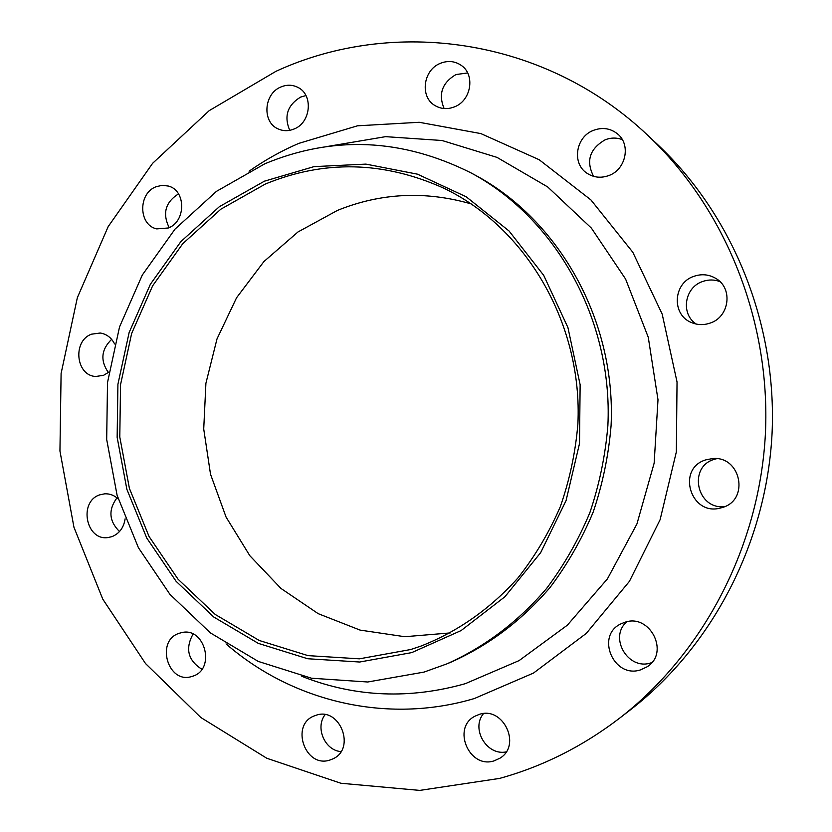 <?xml version="1.0" encoding="UTF-8"?>
<svg xmlns="http://www.w3.org/2000/svg" width="832" height="832" viewBox="0 0 832 832"><rect width="100%" height="100%" fill="white"/><g stroke="black" fill="none" stroke-linecap="round" stroke-linejoin="round"><path stroke-width="1.25" d="M114.598 343.959C111.384 337.667 106.579 334.017 100.194 333.018L91.53 334.183C72.238 340.881 75.868 376.002 95.94 376.47L103.626 375.284L108.888 372.122M118.165 498.878C114.223 495.29 109.741 493.594 104.728 493.813L99.778 494.842C78.354 501.53 85.904 541.039 108.004 537.555L111.956 536.64C119.371 533.603 123.76 527.665 125.122 518.814M192.265 676.343C216.382 669.854 204.911 625.851 181.012 632.788L179.566 633.194C155.116 640.089 167.762 684.694 191.932 676.447L192.265 676.343M329.784 760.084L332.894 758.878C356.2 748.8 339.945 706.722 316.181 715.229L314.402 715.863C290.014 724.61 305.105 768.404 329.784 760.084M494.052 760.874L499.99 758.17C521.841 745.233 503.183 706.025 479.346 714.376L475.155 716.102C451.589 727.47 469.009 769.122 494.052 760.874M651.768 662.626L650.894 662.896C627.952 670.769 608.452 637.052 626.881 621.764M640.578 669.864L647.14 666.786C670.02 652.808 650.021 613.246 624.853 622.284L621.026 623.813C595.244 635.45 613.548 678.974 640.578 669.864M724.703 506.594C696.852 510.078 687.502 466.825 714.386 459.306L716.633 458.692M722.259 507.52C749.902 500.115 740.906 455.572 712.473 458.588L705.983 459.815C675.927 468.385 690.654 516.766 720.782 507.936L722.259 507.52M696.29 324.074C680.441 314.09 684.414 287.383 702.645 281.507C708.438 279.469 714.189 279.479 719.878 281.57M710.07 323.107C729.373 317.138 733.262 288.444 716.071 278.574C709.114 274.404 701.719 273.655 693.909 276.328C672.942 283.005 671.393 315.068 691.662 322.629C697.663 325.083 703.799 325.239 710.07 323.107M593.59 176.353C585.759 161.034 589.607 148.855 605.134 139.818C610.948 137.561 616.668 137.498 622.305 139.62M608.962 175.5C625.903 169.551 631.103 144.664 617.604 133.952C610.47 128.274 602.451 127.057 593.549 130.322C575.713 136.77 571.626 163.488 586.955 173.212C593.705 177.622 601.037 178.381 608.962 175.5M444.122 108.545C438.131 94.13 442.073 82.805 455.957 74.547L467.626 72.956M454.584 106.808C471.193 100.589 475.415 74.838 461.344 65.447C454.886 61.027 447.855 60.341 440.242 63.388C423.082 70.034 419.702 96.938 434.938 105.529C441.064 109.138 447.606 109.564 454.584 106.808M178.495 193.898L178.506 193.887C165.36 202.249 162.25 213.481 169.177 227.604M168.366 227.978C186.014 221.562 186.139 190.632 168.542 186.087L162.209 185.286L155.875 186.815C137.914 193.575 138.538 225.139 156.738 228.894L168.366 227.978M289.734 130.333C283.806 116.282 287.414 105.206 300.57 97.105L305.947 95.566M294.154 128.97C311.043 122.574 313.498 94.598 297.804 87.35C292.365 84.646 286.728 84.531 280.873 86.996C263.588 93.756 261.903 122.554 278.408 129.033C283.504 131.227 288.756 131.217 294.154 128.97M411.746 652.61L359.684 662.022L307.663 658.736L258.274 643.365L213.782 617.032L176.103 581.308L146.765 538.044L126.87 489.32L117.146 437.32L117.915 384.301L129.126 332.54L150.374 284.263L180.846 241.644L219.378 206.679L264.42 181.178L314.007 166.629L365.893 164.112L417.508 174.179L466.138 196.747L509.059 230.994L543.712 275.361L567.934 327.558L580.133 384.717L579.509 443.539L566.062 500.614L540.654 552.656L504.93 596.742L461.084 630.583L411.746 652.61M423.987 672.1L367.671 682.001L311.501 678.215L258.263 661.419L210.382 632.892L169.905 594.318L138.424 547.726L117.104 495.321L106.683 439.452L107.515 382.502L119.538 326.903L142.314 275.007L175.022 229.112L216.424 191.381L264.878 163.758C333.226 135.387 401.825 138.372 470.673 172.713C555.745 217.963 613.059 320.029 607.88 425.589C605.384 455.478 599.373 484.515 589.836 512.72C578.396 540.051 563.961 565.334 546.52 588.546C518.118 621.795 484.858 646.922 446.753 663.926L423.987 672.1M499.606 778.409L419.754 790.4L340.891 783.255L266.843 758.285L200.855 717.527L145.517 663.541L102.762 599.123L73.954 527.27L59.946 451.027L61.1 373.474L77.355 297.658L108.181 226.606L152.62 163.311L209.206 110.646L275.922 71.334C392.694 17.378 544.19 36.982 647.816 135.366C725.161 208.146 770.713 320.237 765.43 433.264C759.71 546.26 703.466 653.39 619.424 718.318C582.494 746.512 542.558 766.553 499.606 778.409M450.372 632.913L404.82 636.719L360.079 630.094L318.188 613.662L280.935 588.422L249.829 555.703L226.065 517.067L210.517 474.23L203.726 429.021L205.91 383.292L216.996 338.936L236.558 297.773L263.89 261.581L297.97 231.972L337.459 210.402C380.806 192.858 425.402 190.705 471.266 203.934M265.314 184.049C324.168 159.796 383.583 161.138 443.539 188.084C526.022 227.261 582.847 323.773 577.876 424.122C575.474 452.514 569.608 480.043 560.29 506.73C549.099 532.542 535.007 556.265 517.993 577.897C490.277 608.764 458.026 631.457 421.242 645.986L410.779 649.511L359.393 658.83L308.038 655.626L259.251 640.484L215.301 614.505L178.069 579.238L149.074 536.526L129.407 488.394L119.787 437.018L120.546 384.644L131.633 333.507L152.63 285.823L182.749 243.724L220.823 209.206L265.314 184.049M108.378 372.538C100.11 360.537 101.202 349.482 111.634 339.362M119.506 531.544C109.002 521.092 108.16 509.86 116.969 497.838M201.874 669.261C187.98 660.431 185.037 648.7 193.045 634.067M340.974 751.587C324.802 750.485 314.974 727.511 325.073 714.688M506.178 751.899C486.72 756.028 470.683 728.718 483.506 713.596M647.816 135.366L657.873 144.81C733.002 215.519 777.171 324.126 772.054 433.586C766.511 543.015 711.994 646.818 630.354 709.883L619.424 718.318M470.673 172.713L474.916 174.99C559.343 219.898 616.2 321.1 611.073 425.745C608.598 455.374 602.628 484.162 593.164 512.117C581.818 539.219 567.497 564.283 550.202 587.298C522.028 620.277 489.018 645.195 451.194 662.074L446.753 663.926M301.735 676.146L304.398 677.331C356.335 697.185 409.968 699.296 465.296 683.675L519.085 660.608L567.351 625.186L607.412 578.895L636.938 523.942L654.15 463.143L657.998 399.766L648.263 337.272L625.591 279.032L591.375 228.093L547.685 186.94L497.006 157.383L442.052 140.504L385.601 136.656L327.538 146.453M249.09 171.205C264.67 160.222 281.216 150.956 298.719 143.406L357.469 125.809L419.193 122.283L480.854 133.588L539.198 159.744L590.897 199.898L632.798 252.242L662.178 314.09L677.04 381.982L676.343 451.911L660.109 519.709L629.408 581.36L586.29 633.391L533.52 673.046L474.334 698.537C386.62 724.651 291.97 701.324 226.065 643.895"/></g></svg>
